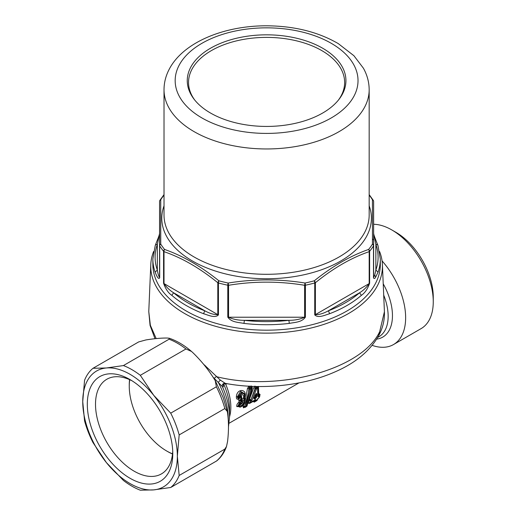<?xml version="1.0" encoding="UTF-8"?>
<svg xmlns="http://www.w3.org/2000/svg" width="516" height="516" viewBox="0 0 516 516"><rect width="100%" height="100%" fill="white"/><g stroke="black" fill="none" stroke-linecap="round" stroke-linejoin="round"><path stroke-width="0.77" d="M254.82 395.469L255.42 395.314L254.859 395.495M254.169 397.713L255.33 396.733L256.007 397.107L255.549 397.623L255.001 397.32L255.33 396.733L254.801 396.423M255.33 396.733L255.42 395.314L256.8 394.308C256.639 393.147 256.188 393.257 255.452 394.63L255.562 394.54C256.226 393.495 256.426 393.45 256.155 394.405C256.426 393.45 256.226 393.495 255.562 394.54L253.795 398.3L254.414 399.087L253.943 397.346M254.969 397.281L254.594 396.875M129.722 379.699A52.851 30.515 -120 0 0 129.258 386.239A52.851 30.515 -120 0 0 166.623 450.965A52.851 30.515 -120 0 0 172.518 453.828M172.505 453.99A54.186 31.283 60 0 1 167.571 451.513L166.623 450.965M129.258 386.239L129.258 385.149A54.186 31.283 60 0 1 129.574 379.634M256.013 393.831L253.808 398.61M254.182 398.417L255.549 397.623A0.671 0.387 -120 0 1 255.781 398.3L256.652 397.036L256.007 397.107L256.155 394.405M256.652 397.036L256.8 394.308M372.178 345.365A58.65 33.863 -120 0 0 384.052 347.262A58.65 33.863 -120 0 0 393.495 344.553L421.114 328.608A58.65 33.863 -120 0 0 433.259 301.757L433.259 297.023A52.851 30.515 -120 0 0 395.888 232.297L391.792 229.93A58.65 33.863 -120 0 0 373.629 224.279M255.652 388.542L257.336 387.213L257.619 388.277L256.581 388.877L255.652 388.542L256.117 387.922L256.581 388.877L251.873 400.461L250.77 400.119L250.692 400.577L249.241 400.597L249.589 399.7L249.222 399.726M250.692 400.577L250.512 402.119L251.189 402.396L251.692 401.835L251.189 402.396L250.712 402.132L251.692 401.835L251.873 400.461L250.705 400.577L250.847 400.158M241.965 400.687L240.488 400.738L241.649 401.358L241.288 401.506L242.088 400.622C246.164 398.868 242.21 407.55 240.321 404.899L240.617 403.809C241.636 405.234 244.113 400.345 241.656 401.338L242.088 400.622M239.746 397.359L241.359 395.52L242.043 399.461C246.074 396.765 241.533 391.528 239.998 396.998L239.559 397.455L239.224 397.101C239.888 391.322 246.609 392.863 243.907 398.068L243.952 399.829C246.983 401.538 240.662 409.091 239.585 405.602L240.321 404.899M242.043 399.461L241.669 400.5M255.31 400.016L255.143 400.938L255.278 400.235L256.433 400.1L255.704 399.519L251.692 401.835M259.554 395.985L259.393 397.204L258.09 398.436L256.974 400.551L255.762 401.229L255.143 400.938L256.317 400.68L256.433 400.1M257.639 398.868L256.878 400.584L257.503 399.577M259.496 395.256L259.554 395.966L258.69 396.888A1.335 0.774 -120 0 0 258.329 395.675L258.452 394.282A2.006 1.161 60 0 0 258.929 395.327L259.019 397.604L259.393 397.12L257.258 399.623M257.336 387.187L257.935 387.297L257.187 386.484L257.994 387.587L257.619 388.277L257.69 396.385L258.69 396.888M258.98 395.424L259.542 395.746L258.98 395.424M259.393 397.12L258.742 398.036M249.576 388.935L250.202 388.097L250.492 389.103L249.576 388.935L250.221 388.116L251.376 387.987L251.834 388.677L251.421 389.012L251.369 387.935L251.808 388.567L251.279 387.077L251.795 388.251M251.84 388.658L246.764 406.144L245.255 406.879L245.068 406.35L245.964 406.305L250.492 389.103L251.421 389.012M244.081 398.178L243.952 399.829M246.319 406.64L245.19 406.898L244.752 406.273L243.094 406.066L243.681 404.667M433.259 301.757A58.65 33.863 -120 0 0 391.792 229.93M250.763 400.132L249.583 399.7L249.68 399.371L250.918 399.829L255.22 388.2L255.588 388.516L250.531 400.545L250.299 402.196L248.557 402.409L248.609 402.087M245.068 406.35L244.752 406.273L249.441 388.903L248.912 388.374C248.428 394.875 246.996 400.848 244.616 406.305L243.371 407.814L243.094 406.066M244.068 398.307L244.99 399.977M239.875 404.989L239.443 403.828L238.476 406.079L237.908 406.124L239.888 407.169L240.54 407.001L238.476 406.079L239.585 405.602M241.249 406.737L236.799 406.576L237.908 406.124L239.179 403.473L239.443 403.828L240.617 403.809L240.514 403.467C242.256 403.002 242.539 402.319 241.365 401.409L240.656 402.209L239.237 402.093L238.785 400.481L241.649 400.055M240.811 402.132L241.243 401.474L239.985 400.68L240.488 400.738L241.611 398.423L241.133 397.778L241.333 395.533M253.427 401.055L253.137 401.416L254.898 401.029L254.788 401.564L256.878 400.584M255.82 401.19L256.317 400.68M258.452 394.282L258.561 393.811L259.535 395.714L259 395.288L259.516 395.566L259 395.288L258.077 395.849M258.065 395.662L257.69 396.385M257.994 387.587L258.077 395.817M251.118 402.435L250.157 402.777M250.35 402.706L251.15 402.409L250.299 402.196L250.35 402.706L250.299 402.196M239.559 397.455L238.895 398.397L238.147 397.03L239.224 397.101M243.991 398.126L244.59 393.702L240.585 391.367L237.444 396.765L236.373 396.72C236.27 398.855 237.018 399.648 238.611 399.107L239.037 398.326C238.089 398.681 237.56 398.159 237.444 396.765L238.147 397.03L241.327 392.489L244.778 394.45M246.248 406.66L247.009 406.047M393.495 344.553A58.65 33.863 -120 0 0 384.052 263.218A58.65 33.863 -120 0 0 382.066 260.896M248.931 401.287L249.241 400.597L248.886 400.738M250.041 397.746L252.285 388.077L251.795 388.438L252.285 388.077L252.085 386.361M249.357 399.397L253.698 387.858L254.969 386.045L255.549 387.426L257.149 386.503M250.202 388.097L249.325 387.226L248.912 388.374L247.493 388.38L244.906 402.241M236.373 396.72C237.005 387.626 248.138 389.103 244.507 397.404L245.358 399.836L245.094 400.706M244.107 398.3L244.913 399.719M240.953 401.59L241.295 401.5M240.056 404.879L239.36 403.357L240.514 403.467L240.804 402.403L238.747 402.364C237.199 403.635 236.547 405.041 236.799 406.576M240.804 402.403L240.933 402.061M241.92 399.539L240.714 396.804L240.25 396.752M240.714 396.804L239.089 398.823L238.785 400.481M240.566 396.598L240.333 397.043M239.385 398.184L238.611 399.107M240.591 396.875L241.011 397.855L239.985 400.68L238.805 400.913M255.762 401.229L254.601 401.642M254.898 401.029L254.24 402.145L253.137 401.416L249.776 403.357C248.738 403.789 248.331 403.473 248.557 402.409M257.555 399.584L257.774 398.597M258.187 394.25L258.561 393.811M253.698 387.858L255.22 388.2L255.549 387.426L256.11 387.916M259.516 395.566L260.083 394.463L258.671 393.469L258.497 386.374L257.974 387.452M247.493 388.38L249.138 385.994L249.325 387.226L251.279 387.077L251.086 385.82M245.19 406.898L246.242 406.666M245.835 406.782L243.371 407.814M213.095 377.235L222.39 386.626C223.164 387.232 223.538 386.736 223.518 385.136L223.525 383.762L225.608 384.027L225.053 383.401M250.118 402.803A2.006 1.161 -120 0 0 249.776 403.357M259.529 396.172L260.083 394.463M259.896 395.862L259.387 397.223M258.684 398.094L257.981 398.623M246.209 406.673L245.003 407.434M223.518 385.136L223.325 384.652M228.227 419.534A56.863 32.831 60 0 0 218.274 382.343L220.345 380.111L203.427 364.07M214.185 378.415L216.217 376.609C278.479 392.353 362.077 369.379 379.653 331.736L384.42 311.761C384.704 320.036 382.833 327.931 378.815 335.458L379.653 331.736M228.472 426.951L229.536 416.851A55.554 32.076 60 0 0 222.39 386.626C222.061 384.452 222.989 383.336 225.17 383.278L220.345 380.111M223.267 384.278L223.273 384.839C223.37 383.994 224.118 383.517 225.518 383.42L225.17 383.278M148.776 311.574L150.35 325.248L156.174 338.586M379.595 251.531A115.848 66.88 180 0 1 382.401 264.605A115.848 66.88 180 0 1 377.751 285.084A115.848 66.88 180 0 1 266.591 333.136A115.848 66.88 180 0 1 155.432 285.084A115.848 66.88 180 0 1 150.782 264.605A115.848 66.88 180 0 1 153.587 251.531M375.719 277.034L378.047 272.125L375.861 270.049A111.495 64.371 0 0 0 375.861 244.429L373.629 233.458C373.713 233.858 373.029 233.29 377.964 245.513L377.964 245.513A2.232 1.787 160.6 0 0 375.861 244.429L375.861 270.049L374.719 275.105L373.629 277.382L373.629 240.172L373.494 277.821C374.1 278.956 374.842 278.692 375.719 277.034L374.719 275.105M159.734 200.737A2.232 1.709 32.2 0 1 159.902 200.343A2.232 2.232 0 0 0 159.56 201.53L159.56 233.458C159.941 232.593 158.876 236.573 157.541 239.585L155.226 245.513A2.232 1.787 19.4 0 1 157.328 244.429L159.56 233.458L159.56 277.382C158.728 276.415 157.986 273.977 157.328 270.049L155.142 272.125C156.155 274.718 158.322 280.207 159.689 277.821L159.56 201.53A2.232 2.038 0 0 1 160.74 199.731L160.74 244.094A112.611 65.016 -0 0 0 164.578 249.447L164.578 249.447C182.625 255.749 200.737 266.204 218.913 280.814A112.611 65.016 -0 0 0 228.175 283.032L228.175 283.032C253.782 278.892 279.401 278.892 305.014 283.026A112.611 65.016 0 0 0 314.276 280.814L314.276 280.814C332.446 266.204 350.558 255.749 368.611 249.447A112.611 65.016 0 0 0 372.449 244.094L372.468 238.779L373.629 240.172L373.629 201.53A2.232 2.038 180 0 0 372.449 199.731L372.468 238.779M328.17 310.903C323.377 313.528 319.114 314.773 315.379 314.644L314.747 314.902C318.314 318.469 324.887 315.07 329.401 313.799A2.232 1.006 -110.9 0 0 328.17 310.903A111.495 64.371 0 0 0 359.542 292.791L361.406 295.32C364.87 293.011 367.611 288.979 369.624 283.22L369.179 283.587C366.618 287.348 363.406 290.418 359.542 292.791L328.17 310.903M243.965 323.409A113.726 65.661 0 0 0 289.224 323.409A2.232 0.361 -96.7 0 0 288.779 320.326L244.403 320.326L243.965 323.409C238.592 322.313 231.458 322.435 227.795 317.14L228.556 317.217C233.006 319.301 238.289 320.339 244.403 320.326A111.495 64.371 0 0 0 288.779 320.326C294.9 320.339 300.183 319.301 304.634 317.217L228.556 317.217L228.556 285.29L228.175 283.026A2.232 0.619 -78.2 0 0 227.795 285.213A2.232 1.29 0 0 0 228.556 285.29C253.911 281.097 279.272 281.097 304.634 285.29A2.232 1.29 0 0 0 305.395 285.213A2.232 0.619 -101.8 0 0 305.014 283.026L304.634 285.29L304.634 317.217L305.395 317.14L305.395 285.213A113.726 65.661 0 0 0 314.747 282.974L314.747 314.902M171.783 295.32A113.726 65.661 0 0 0 203.788 313.799A2.232 1.006 -69.1 0 1 205.02 310.903A111.495 64.371 0 0 1 173.64 292.791L171.783 295.32C168.313 293.011 165.578 288.979 163.566 283.22L164.011 283.587C166.571 287.348 169.777 290.418 173.64 292.791L205.02 310.903C209.812 313.528 214.069 314.773 217.804 314.644L217.804 282.716A2.232 1.29 0 0 0 218.436 282.974A2.232 0.774 -74.9 0 1 218.913 280.814A2.232 1.013 -51.2 0 0 217.804 282.716C199.873 268.172 181.942 257.819 164.011 251.66A2.232 1.509 -70.7 0 1 164.578 249.447A2.232 1.651 -39 0 0 163.566 251.292A2.232 1.29 0 0 0 164.011 251.66L164.011 283.587L217.804 314.644L218.436 314.902L218.436 282.974A113.726 65.661 0 0 0 227.795 285.213L227.795 317.14M289.224 323.409C294.591 322.313 301.731 322.435 305.395 317.14M203.788 313.799C208.303 315.07 214.875 318.469 218.436 314.902M315.379 282.716A2.232 1.29 180 0 1 314.747 282.974A2.232 0.774 -105.1 0 0 314.276 280.814A2.232 1.013 -128.8 0 1 315.379 282.716L315.379 314.644L369.179 283.587L369.179 251.66C351.241 257.826 333.31 268.178 315.379 282.716M373.494 277.821L373.494 245.893A2.232 1.709 -147.8 0 0 372.449 244.094A2.232 1.535 180 0 1 373.629 245.455L373.629 245.455A2.232 1.29 180 0 1 373.494 245.893A113.726 65.661 0 0 1 369.624 251.292A2.232 1.29 180 0 1 369.179 251.66A2.232 1.509 -109.3 0 0 368.611 249.447A2.232 1.651 -141 0 1 369.624 251.292L369.624 283.22M378.047 272.125A113.726 65.661 0 0 0 380.318 259.064L380.318 264.521A113.726 65.661 180 0 1 375.719 283.007A113.726 65.661 180 0 1 266.591 330.182A113.726 65.661 180 0 1 157.47 283.007A113.726 65.661 180 0 1 152.865 264.521L152.865 259.064A113.726 65.661 0 0 0 155.142 272.125M163.566 283.22L163.566 251.292A113.726 65.661 0 0 1 159.689 245.893A2.232 1.29 180 0 1 159.56 245.455A2.232 1.535 -0 0 1 160.74 244.094A2.232 1.709 -32.2 0 0 159.689 245.893L159.689 277.821M338.412 100.085A78.045 45.06 0 0 0 341.482 95.138A78.045 45.06 0 0 0 288.567 39.216A78.045 45.06 0 0 0 191.7 69.763A78.045 45.06 0 0 0 194.771 100.085M342.721 93.525A79.335 45.801 0 0 0 288.928 36.681A79.335 45.801 0 0 0 190.469 67.738A79.335 45.801 0 0 0 194.171 99.33A79.335 45.801 0 0 0 266.591 126.433A79.335 45.801 0 0 0 339.018 99.33A79.335 45.801 0 0 0 342.721 93.525M226.498 446.495C224.383 452.468 221.125 457.266 216.726 460.891L170.725 487.485L153.697 489.89A66.899 38.623 60 0 1 106.393 462.581A66.899 38.623 60 0 1 88.533 431.157A66.899 38.623 60 0 1 82.741 401.622A66.899 38.623 60 0 1 106.393 367.973A66.899 38.623 60 0 1 153.697 395.288L170.725 413.148L216.385 386.787L215.23 380.66L214.572 379.563C208.677 370.017 201.562 361.174 193.242 353.028L191.533 351.448L185.973 348.958L140.313 375.319L153.697 395.288A66.899 38.623 60 0 1 171.557 426.713A66.899 38.623 60 0 1 177.349 456.247L179.168 475.468L224.828 449.107L226.498 446.495L227.562 441.477C228.775 431.292 228.775 421.817 227.562 413.032L227.285 411.445L224.828 408.556L179.168 434.917L177.349 456.247A66.899 38.623 60 0 1 153.697 489.89L140.313 490.2A71.356 41.196 60 0 1 123.421 480.448L106.393 462.581L93.009 442.612A71.356 41.196 -120 0 1 87.585 430.254A71.356 41.196 -120 0 1 84.559 420.85L82.741 401.622L84.559 380.298A71.356 41.196 -120 0 1 93.009 368.282L106.393 367.973L123.421 365.567L169.08 339.205L169.28 338.244L167.268 338.032C161.373 337.967 154.265 338.606 145.938 339.934L138.669 341.921L93.009 368.282M170.725 487.485A71.356 41.196 -120 0 0 179.168 475.468M179.168 434.917A71.356 41.196 -120 0 0 176.143 425.513A71.356 41.196 -120 0 0 170.725 413.148M140.313 375.319A71.356 41.196 -120 0 0 123.421 365.567M92.545 430.937A60.43 34.888 60 0 1 130.045 379.595A60.43 34.888 60 0 1 167.545 426.925A60.43 34.888 60 0 1 172.776 453.603A60.43 34.888 60 0 1 140.616 482.847A60.43 34.888 60 0 1 92.545 430.937M132.148 380.866A54.632 31.541 -120 0 0 106.825 379.254A54.632 31.541 -120 0 0 100.239 428.377A54.632 31.541 -120 0 0 161.463 473.882A54.632 31.541 -120 0 0 172.725 451.145M255.781 398.3L254.414 399.087M383.227 283.845A46.827 27.038 60 0 1 376.686 339.128M238.747 402.364L239.179 403.473L238.927 402.254M229.536 416.851L229.536 408.969A45.905 26.503 -120 0 0 223.673 384.098M239.224 398.223L238.792 399.01M256.065 401.087L254.24 402.145M383.71 295.133A44.595 25.748 60 0 1 378.918 336.748L377.712 337.438M227.337 383.749L225.602 384.02A44.595 25.748 60 0 1 229.536 416.767M205.407 366.508L205.729 366.089M205.162 366.199L205.439 365.825M157.328 244.429L157.328 270.049A111.495 64.371 0 0 1 157.328 244.429M158.47 238.863L157.47 240.063M329.401 313.799A113.726 65.661 0 0 0 361.406 295.32M163.856 194.829A2.232 1.651 39 0 1 164.017 194.667A2.232 2.232 0 0 0 163.856 194.829L159.902 200.343A2.232 1.709 32.2 0 1 160.74 199.731A112.611 65.016 0 0 1 164.017 195.087M369.333 194.829A2.232 1.651 141 0 0 369.172 194.667A2.232 2.232 0 0 1 369.333 194.829L373.287 200.343A2.232 1.709 147.8 0 0 372.449 199.731A112.611 65.016 -0 0 0 369.172 195.087M373.455 200.737A2.232 1.709 147.8 0 0 373.287 200.343A2.232 2.232 0 0 1 373.629 201.53M369.172 205.82A104.806 60.507 180 0 1 367.16 235.27A104.806 60.507 180 0 1 241.069 276.924A104.806 60.507 180 0 1 164.017 205.82M369.172 89.732L369.172 215.082A102.574 59.224 180 0 1 365.018 231.755A102.574 59.224 0 0 1 252.008 273.699A102.574 59.224 0 0 1 164.017 215.082L164.017 89.732A102.574 59.224 0 0 0 252.008 148.356A102.574 59.224 0 0 0 365.018 106.406A102.574 59.224 0 0 0 369.172 89.732C369.121 82.192 367.198 75.007 363.387 68.177L353.912 55.715L338.251 43.596C318.211 31.973 294.455 26.039 266.978 25.8C223.938 25.568 182.606 42.46 168.925 69.821C165.688 76.174 164.049 82.812 164.017 89.732M354.324 95.492A91.429 52.787 0 0 0 292.333 29.98A91.429 52.787 0 0 0 178.865 65.771A91.429 52.787 0 0 0 240.856 131.277A91.429 52.787 0 0 0 354.324 95.492M216.385 461.123A71.356 41.196 -120 0 0 224.828 449.107M224.828 408.556A71.356 41.196 -120 0 0 221.809 399.152A71.356 41.196 -120 0 0 216.385 386.787M185.973 348.958A71.356 41.196 -120 0 0 169.08 339.205M255.433 399.965L251.337 402.332M251.756 388.329L247.016 406.034M244.881 399.584L244.965 399.881C245.339 403.222 243.862 405.595 240.533 407.001M241.914 401.235L241.572 401.325M246.287 406.653L245.816 406.789M229.136 423.223L298.957 382.911M150.782 264.605L148.776 311.6L150.072 325.441L154.994 338.709M378.815 335.458C369.985 351.015 355.24 363.225 334.581 372.075C303.298 385.852 261.341 390.122 225.518 383.42M382.401 264.605L384.42 311.761M380.318 259.064L377.964 245.513M155.226 245.513L152.865 259.064M215.23 380.66L223.222 397.746L227.285 411.445M169.28 338.244C176.84 340.824 184.257 345.223 191.533 351.448"/></g></svg>
